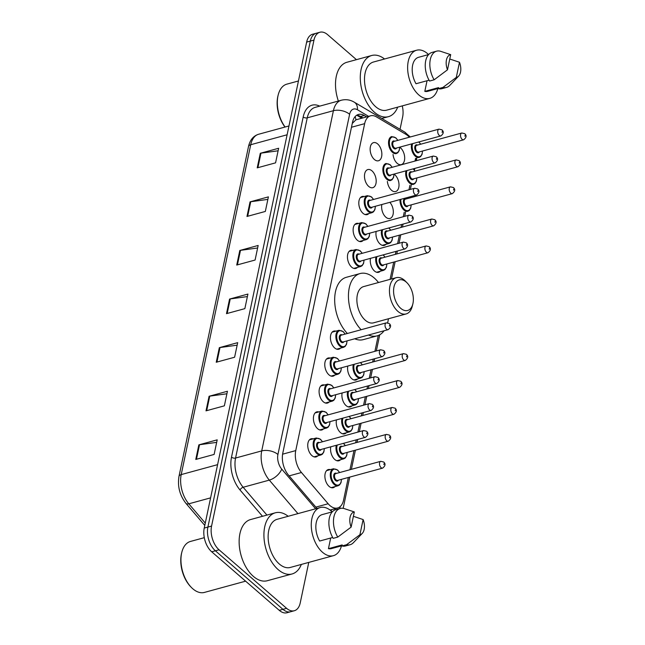 <?xml version="1.0" encoding="UTF-8"?>
<svg xmlns="http://www.w3.org/2000/svg" width="645" height="645" viewBox="0 0 645 645"><rect width="100%" height="100%" fill="white"/><g stroke="black" fill="none" stroke-linecap="round" stroke-linejoin="round"><path stroke-width="0.97" d="M323.443 428.925A9.393 5.507 -105.3 0 1 321.742 429.989A9.393 5.507 -105.3 0 1 317.63 428.707A9.393 5.507 -105.3 0 1 313.422 419.097A9.393 5.507 -105.3 0 1 316.792 411.865A9.393 5.507 -105.3 0 1 318.799 411.929M329.111 401.996A9.393 5.507 -105.3 0 1 327.418 403.069A9.393 5.507 -105.3 0 1 323.306 401.779A9.393 5.507 -105.3 0 1 319.098 392.176A9.393 5.507 -105.3 0 1 322.468 384.944A9.393 5.507 -105.3 0 1 324.475 385M334.787 375.076A9.393 5.507 -105.3 0 1 333.094 376.148A9.393 5.507 -105.3 0 1 328.982 374.858A9.393 5.507 -105.3 0 1 324.774 365.255A9.393 5.507 -105.3 0 1 328.144 358.023A9.393 5.507 -105.3 0 1 330.143 358.08M340.463 348.155A9.393 5.507 -105.3 0 1 338.762 349.227A9.393 5.507 -105.3 0 1 334.65 347.937A9.393 5.507 -105.3 0 1 330.442 338.335A9.393 5.507 -105.3 0 1 333.812 331.095A9.393 5.507 -105.3 0 1 335.819 331.159M357.483 267.385A9.393 5.507 -105.3 0 1 355.782 268.457A9.393 5.507 -105.3 0 1 351.67 267.167A9.393 5.507 -105.3 0 1 347.462 257.565A9.393 5.507 -105.3 0 1 350.84 250.333A9.393 5.507 -105.3 0 1 352.839 250.389M363.151 240.464A9.393 5.507 -105.3 0 1 361.458 241.536A9.393 5.507 -105.3 0 1 357.346 240.246A9.393 5.507 -105.3 0 1 353.137 230.644A9.393 5.507 -105.3 0 1 356.508 223.404A9.393 5.507 -105.3 0 1 358.515 223.468M368.827 213.543A9.393 5.507 -105.3 0 1 367.134 214.616A9.393 5.507 -105.3 0 1 363.022 213.326A9.393 5.507 -105.3 0 1 358.814 203.715A9.393 5.507 -105.3 0 1 362.184 196.483A9.393 5.507 -105.3 0 1 364.191 196.548M368.69 186.397A9.393 5.507 -105.3 0 1 364.49 176.794A9.393 5.507 -105.3 0 1 367.86 169.562A9.393 5.507 -105.3 0 1 371.972 170.852A9.393 5.507 -105.3 0 1 376.18 180.455A9.393 5.507 -105.3 0 1 372.81 187.687A9.393 5.507 -105.3 0 1 368.69 186.397M374.366 159.476A9.393 5.507 -105.3 0 1 370.157 149.874A9.393 5.507 -105.3 0 1 373.528 142.642A9.393 5.507 -105.3 0 1 377.647 143.924A9.393 5.507 -105.3 0 1 381.848 153.534A9.393 5.507 -105.3 0 1 378.478 160.766A9.393 5.507 -105.3 0 1 374.366 159.476M317.767 455.846A9.393 5.507 -105.3 0 1 316.074 456.918A9.393 5.507 -105.3 0 1 311.954 455.628A9.393 5.507 -105.3 0 1 307.754 446.018A9.393 5.507 -105.3 0 1 311.124 438.785A9.393 5.507 -105.3 0 1 313.123 438.85M399.739 147.229A9.393 5.507 -105.3 0 1 400.464 147.786A9.393 5.507 -105.3 0 1 404.673 157.388A9.393 5.507 -105.3 0 1 401.303 164.62A9.393 5.507 -105.3 0 1 397.183 163.338A9.393 5.507 -105.3 0 1 393.039 154.469M394.063 174.15A9.393 5.507 -105.3 0 1 394.788 174.706A9.393 5.507 -105.3 0 1 398.997 184.309A9.393 5.507 -105.3 0 1 395.627 191.549A9.393 5.507 -105.3 0 1 391.515 190.259A9.393 5.507 -105.3 0 1 387.363 181.39M389.83 202.328A9.393 5.507 -105.3 0 1 393.337 211.818A9.393 5.507 -105.3 0 1 389.951 218.47A9.393 5.507 -105.3 0 1 385.839 217.18A9.393 5.507 -105.3 0 1 381.856 204.505M385.976 244.318A9.393 5.507 -105.3 0 1 384.283 245.39A9.393 5.507 -105.3 0 1 380.163 244.1A9.393 5.507 -105.3 0 1 376.18 231.426M380.3 271.239A9.393 5.507 -105.3 0 1 378.607 272.311A9.393 5.507 -105.3 0 1 374.495 271.029A9.393 5.507 -105.3 0 1 370.504 258.347M346.26 432.779A9.393 5.507 -105.3 0 1 344.567 433.851A9.393 5.507 -105.3 0 1 340.455 432.561A9.393 5.507 -105.3 0 1 336.464 419.887M340.584 459.7A9.393 5.507 -105.3 0 1 338.891 460.772A9.393 5.507 -105.3 0 1 334.779 459.482A9.393 5.507 -105.3 0 1 330.788 446.808M351.936 405.858A9.393 5.507 -105.3 0 1 350.235 406.922A9.393 5.507 -105.3 0 1 346.123 405.641A9.393 5.507 -105.3 0 1 342.14 392.966M357.604 378.929A9.393 5.507 -105.3 0 1 355.911 380.002A9.393 5.507 -105.3 0 1 351.799 378.712A9.393 5.507 -105.3 0 1 347.816 366.038M334.916 486.62A9.393 5.507 -105.3 0 1 333.215 487.693A9.393 5.507 -105.3 0 1 329.103 486.403A9.393 5.507 -105.3 0 1 324.895 476.8A9.393 5.507 -105.3 0 1 328.265 469.568A9.393 5.507 -105.3 0 1 330.272 469.633M409.349 137.224A17.617 10.328 74.7 0 0 405.987 134.394L376.398 116.858A17.617 10.328 74.7 0 0 370.561 115.81A17.617 10.328 74.7 0 0 364.651 123.655L295.749 450.597A17.617 10.328 74.7 0 0 301.449 472.511L328.152 503.753A17.617 10.328 74.7 0 0 329.934 505.567A17.617 10.328 74.7 0 0 337.649 507.978A17.617 10.328 74.7 0 0 343.559 500.133L348.332 477.477M370.561 115.81L355.919 119.833L352.323 123.388M415.017 161.056L415.348 159.484A17.617 10.328 74.7 0 0 415.541 158.404M349.969 469.729L354.008 450.557M355.645 442.809L356.266 439.85M357.894 432.102L359.684 423.636M361.313 415.88L361.942 412.929M363.57 405.181L365.352 396.715M366.989 388.959L367.61 386.008M369.246 378.26L371.028 369.787M372.665 362.038L373.286 359.088M374.914 351.332L378.26 335.481M390.088 279.358L393.724 262.096M395.353 254.348L395.982 251.397M397.61 243.641L399.4 235.175M401.029 227.427L401.65 224.476M403.286 216.72L404.23 212.245M408.962 189.799L409.906 185.325M334.763 510.026A17.617 10.328 74.7 0 0 335.158 508.663M331.482 509.663A17.617 10.328 -105.3 0 1 331.135 510.904M308.762 562.408L300.231 602.898A17.617 10.328 -105.3 0 1 294.314 610.742A17.617 10.328 -105.3 0 1 286.606 608.332L219.05 549.79A17.617 10.328 -105.3 0 1 211.568 526.07L313.978 40.095A17.617 10.328 -105.3 0 1 319.896 32.25A17.617 10.328 -105.3 0 1 327.612 34.669L356.451 59.663M402.262 105.893A17.617 10.328 -105.3 0 1 402.641 116.93L400.037 129.29M294.314 610.742L286.977 612.75A17.617 10.328 -105.3 0 1 279.261 610.331L211.713 551.798L215.382 550.798A17.617 10.328 -105.3 0 1 207.9 527.07L310.31 41.103A17.617 10.328 -105.3 0 1 316.227 33.25A17.617 10.328 -105.3 0 0 310.31 41.103L207.9 527.07A17.617 10.328 -105.3 0 0 215.382 550.798L282.929 609.332L215.382 550.798L219.05 549.79M290.645 611.75A17.617 10.328 -105.3 0 1 282.929 609.332A17.617 10.328 -105.3 0 0 290.645 611.75M366.586 116.898L364.256 115.511A17.617 10.328 74.7 0 0 358.418 114.463A17.617 10.328 74.7 0 0 352.509 122.316L282.784 453.177A17.617 10.328 74.7 0 0 288.476 475.099L316.961 508.429M356.661 115.262A17.617 10.328 -105.3 0 1 360.579 116.519L362.909 117.898M211.713 551.798A17.617 10.328 -105.3 0 1 204.231 528.07L306.641 42.102A17.617 10.328 -105.3 0 1 312.551 34.258L319.896 32.25M250.05 201.877L268.401 196.87L265.329 211.447L246.979 216.462L250.05 201.877A4.7 2.507 -168.1 0 1 250.728 201.74L247.664 216.269M260.29 153.284L278.64 148.269L275.568 162.846L257.218 167.861L260.29 153.284A4.7 2.507 -168.1 0 1 260.967 153.147L257.903 167.676M219.324 347.671L237.683 342.656L234.611 357.233L216.252 362.248L219.324 347.671A4.7 2.507 -168.1 0 1 220.001 347.534L216.946 362.063M209.085 396.264L227.435 391.257L224.363 405.834L206.013 410.849L209.085 396.264A4.7 2.507 -168.1 0 1 209.762 396.127L206.698 410.655M198.845 444.865L217.196 439.85L214.124 454.435L195.774 459.442L198.845 444.865A4.7 2.507 -168.1 0 1 199.523 444.728L196.459 459.256M239.803 250.478L258.161 245.463L255.089 260.04L236.731 265.055L239.803 250.478A4.7 2.507 -168.1 0 1 240.488 250.341L237.425 264.869M229.564 299.07L247.922 294.064L244.85 308.641L226.492 313.655L229.564 299.07A4.7 2.507 -168.1 0 1 230.249 298.933L227.185 313.462M247.39 296.579L230.249 298.933M257.629 247.986L240.488 250.341M216.664 442.373L199.523 444.728M226.903 393.772L209.762 396.127M237.15 345.18L220.001 347.534M278.108 150.793L260.967 153.147M267.869 199.386L250.728 201.74M245.608 581.169L204.392 592.424A26.421 15.496 -105.3 0 1 192.823 588.804A26.421 15.496 -105.3 0 1 191.412 587.474A26.421 15.496 -105.3 0 1 181.809 552.305A26.421 15.496 -105.3 0 1 190.469 541.445L204.296 537.672M301.336 564.431A31.71 18.592 -105.3 0 1 292.056 573.969A31.71 18.592 -105.3 0 1 278.172 569.624A31.71 18.592 -105.3 0 1 263.974 537.204A31.71 18.592 -105.3 0 1 275.351 512.791A31.71 18.592 -105.3 0 1 288.194 516.282M292.056 573.969L267.272 580.734A31.71 18.592 -105.3 0 1 253.388 576.388A31.71 18.592 -105.3 0 1 239.19 543.969A31.71 18.592 -105.3 0 1 250.566 519.556L275.351 512.791M341.471 545.863A24.953 14.633 -105.3 0 1 333.409 555.676A24.953 14.633 -105.3 0 1 322.484 552.257A24.953 14.633 -105.3 0 1 311.309 526.739A24.953 14.633 -105.3 0 1 320.259 507.526A24.953 14.633 -105.3 0 1 331.183 510.945A24.953 14.633 -105.3 0 1 332.191 511.88M333.409 555.676L290.274 567.455A24.953 14.633 -105.3 0 1 279.35 564.036A24.953 14.633 -105.3 0 1 268.175 538.519A24.953 14.633 -105.3 0 1 277.124 519.306L320.259 507.526M332.683 537.479L319.646 541.042A17.617 10.328 -105.3 0 1 322.194 514.605L332.264 511.856M351.122 527.11A11.747 6.885 -105.3 0 1 354.323 511.937L351.122 527.11L337.77 537.091A18.794 11.021 -105.3 0 1 340.238 508.462A18.794 11.021 -105.3 0 1 343.809 508.462L354.323 511.937M337.77 537.091L333.183 538.349A18.794 11.021 -105.3 0 1 335.65 509.719L340.238 508.462M362.256 533.407A11.747 6.885 -105.3 0 1 359.918 534.729L363.119 519.556A11.747 6.885 -105.3 0 1 362.256 533.407L353.404 542.703A18.794 11.021 -105.3 0 1 350.138 544.719A18.794 11.021 -105.3 0 1 346.567 544.719L341.979 545.968L342.205 544.904L328.442 548.669L330.683 538.027M342.035 545.71L331.474 548.597A17.617 10.328 -105.3 0 1 328.442 548.669M191.412 587.474L190.767 586.813A25.252 14.803 -105.3 0 1 181.584 553.2L181.809 552.305M353.396 516.314L363.119 519.556M359.918 534.729L346.567 544.719M350.138 544.719L345.551 545.968A18.794 11.021 -105.3 0 1 341.979 545.968M406.229 282.067A15.851 9.296 -105.3 0 1 407.076 282.857A15.851 9.296 -105.3 0 1 412.84 303.964A15.851 9.296 -105.3 0 1 400.706 308.31A15.851 9.296 -105.3 0 1 393.966 286.952A15.851 9.296 -105.3 0 1 406.229 282.067M412.84 303.964L412.284 306.214A18.794 11.021 -105.3 0 1 406.124 313.938A18.794 11.021 -105.3 0 1 397.892 311.366A18.794 11.021 -105.3 0 1 389.483 292.153A18.794 11.021 -105.3 0 1 396.224 277.681A18.794 11.021 -105.3 0 1 404.447 280.261A18.794 11.021 -105.3 0 1 405.455 281.204L407.076 282.857M396.224 277.681L363.643 286.582A18.794 11.021 74.7 0 0 356.903 301.046A18.794 11.021 74.7 0 0 365.32 320.259A18.794 11.021 74.7 0 0 373.544 322.839L406.124 313.938M361.152 329.724A32.298 18.939 -105.3 0 1 348.445 296.95A32.298 18.939 -105.3 0 1 360.087 273.553A32.298 18.939 -105.3 0 1 374.229 277.979A32.298 18.939 -105.3 0 1 378.502 282.526M388.403 318.775A32.298 18.939 -105.3 0 1 387.637 322.782M384.073 330.764A32.298 18.939 -105.3 0 1 377.099 335.868A32.298 18.939 -105.3 0 1 368.505 335.021M377.099 335.868L363.337 339.625A32.298 18.939 -105.3 0 1 354.734 338.778M347.381 333.481A32.298 18.939 -105.3 0 1 334.682 300.707A32.298 18.939 -105.3 0 1 346.317 277.31L360.087 273.553M397.707 107.135A31.71 18.592 -105.3 0 1 388.419 116.672A31.71 18.592 -105.3 0 1 374.535 112.327A31.71 18.592 -105.3 0 1 360.337 79.907A31.71 18.592 -105.3 0 1 371.714 55.494A31.71 18.592 -105.3 0 1 384.557 58.985M437.842 88.567A24.953 14.633 -105.3 0 1 429.772 98.379A24.953 14.633 -105.3 0 1 418.847 94.96A24.953 14.633 -105.3 0 1 407.672 69.442A24.953 14.633 -105.3 0 1 416.63 50.229A24.953 14.633 -105.3 0 1 427.554 53.648A24.953 14.633 -105.3 0 1 428.562 54.583M429.772 98.379L386.645 110.158A24.953 14.633 -105.3 0 1 375.713 106.739A24.953 14.633 -105.3 0 1 364.538 81.222A24.953 14.633 -105.3 0 1 373.495 62.009L416.63 50.229M429.054 80.19L416.009 83.745A17.617 10.328 -105.3 0 1 418.565 57.308L428.627 54.559M447.493 69.813A11.747 6.885 -105.3 0 1 450.686 54.64L447.493 69.813L434.141 79.795A18.794 11.021 -105.3 0 1 436.609 51.165A18.794 11.021 -105.3 0 1 440.172 51.165L450.686 54.64M434.141 79.795L429.554 81.052A18.794 11.021 -105.3 0 1 432.021 52.422L436.609 51.165M458.619 76.11A11.747 6.885 -105.3 0 1 456.289 77.432L459.482 62.259A11.747 6.885 -105.3 0 1 458.619 76.11L449.775 85.406A18.794 11.021 -105.3 0 1 446.509 87.422A18.794 11.021 -105.3 0 1 442.938 87.422L438.35 88.671L438.576 87.607L424.805 91.372L427.046 80.73M438.406 88.413L427.845 91.3A17.617 10.328 -105.3 0 1 424.805 91.372M338.367 101.039A31.71 18.592 -105.3 0 1 346.937 62.259L371.714 55.494M285.106 127.017A26.421 15.496 -105.3 0 1 278.18 95.009A26.421 15.496 -105.3 0 1 286.84 84.148L298.45 80.98M284.993 127.049A25.252 14.803 -105.3 0 1 277.955 95.912L278.18 95.009M449.767 59.018L459.482 62.259M456.289 77.432L442.938 87.422M446.509 87.422L441.914 88.671A18.794 11.021 -105.3 0 1 438.35 88.671M315.84 507.115L328.152 503.753M355.097 116.64A17.617 12.207 120.7 0 1 355.919 119.833M289.137 475.873L301.449 472.511M282.599 454.185L295.749 450.597M351.461 127.259L364.651 123.655M410.284 136.974L404.56 131.975A11.747 8.135 120.7 0 1 407.189 135.208M262.507 516.298L240.053 490.015A26.421 15.496 -105.3 0 1 231.507 457.144L303.198 116.947A26.421 15.496 -105.3 0 1 319.686 106.135M211.568 526.07L204.231 528.07M286.606 608.332L279.261 610.331M313.978 40.095L306.641 42.102M297.934 513.622L269.312 480.122L243.157 487.265L266.933 515.089M368.569 116.35L357.451 109.763A11.747 6.885 74.7 0 0 349.614 114.294L277.931 454.491A11.747 6.885 74.7 0 0 281.728 469.1A11.747 5.958 139.5 0 1 269.312 480.122A23.486 13.771 -105.3 0 1 261.717 450.903L235.562 458.039A23.486 13.771 74.7 0 0 243.157 487.265A2.935 1.492 -40.5 0 0 240.053 490.015M277.931 454.491A11.747 6.265 -168.1 0 0 261.717 450.903L333.409 110.706L307.246 117.841L235.562 458.039A2.935 1.564 11.9 0 1 231.507 457.144M349.614 114.294A11.747 6.265 -168.1 0 0 333.409 110.706A23.486 13.771 -105.3 0 1 341.294 100.241L315.131 107.384A23.486 13.771 74.7 0 0 307.246 117.841A2.935 1.564 11.9 0 1 303.198 116.947M281.728 469.1L315.639 508.792M339.754 508.599L340.173 506.607M404.56 131.975L354.258 102.168A11.747 8.135 120.7 0 1 357.451 109.763M416.38 160.686A11.747 6.265 -168.1 0 0 415.743 158.356M360.579 116.519L364.256 115.511M217.591 464.658L181.205 474.599A5.87 3.136 -168.1 0 0 178.971 476.437L248.494 146.56A5.87 3.136 11.9 0 1 250.72 144.722L181.205 474.599A23.486 13.771 74.7 0 0 188.8 503.818A5.87 2.983 139.5 0 1 185.953 503.374C179.721 495.336 177.399 486.354 178.971 476.437M248.494 146.56C249.954 140.03 253.324 135.926 258.605 134.257A23.486 13.771 74.7 0 0 250.72 144.722L287.106 134.781M210.593 497.867L188.8 503.818L205.279 523.103M331.216 487.636L338.109 485.75A8.804 5.168 -105.3 0 1 334.255 484.54A8.804 5.168 -105.3 0 1 330.313 475.534A8.804 5.168 -105.3 0 1 333.473 468.754L337.609 470.003L339.649 472.543M339.52 472.583A8.224 4.821 74.7 0 0 337.682 470.326A8.224 4.821 74.7 0 0 331.32 472.858A8.224 4.821 74.7 0 0 334.82 483.927A8.224 4.821 74.7 0 0 341.382 479.38M338.375 480.203A4.112 2.411 -105.3 0 1 335.529 480.525A4.112 2.411 -105.3 0 1 333.731 475.3A4.112 2.411 -105.3 0 1 336.521 473.398M380.752 461.32L335.779 473.599A3.523 2.064 74.7 0 0 334.513 476.316A3.523 2.064 74.7 0 0 336.093 479.92A3.523 2.064 74.7 0 0 337.633 480.404L382.606 468.125A3.523 2.064 -105.3 0 1 381.066 467.641A3.523 2.064 -105.3 0 1 379.486 464.037A3.523 2.064 -105.3 0 1 380.752 461.32L383.702 462.022C385.775 463.884 385.412 465.916 382.606 468.125M384.073 463.61L383.872 464.585L384.073 463.61M336.883 460.707L343.785 458.829A8.804 5.168 -105.3 0 1 339.931 457.619A8.804 5.168 -105.3 0 1 336.295 445.308M343.358 443.397A8.224 4.821 74.7 0 0 343.334 443.381A8.224 4.821 74.7 0 1 345.196 445.655M337.238 445.05A8.224 4.821 74.7 0 0 340.487 457.007A8.224 4.821 74.7 0 0 347.05 452.459M344.051 453.274A4.112 2.411 -105.3 0 1 341.205 453.604A4.112 2.411 -105.3 0 1 339.407 448.38A4.112 2.411 -105.3 0 1 342.189 446.477M386.419 434.399L341.455 446.679A3.523 2.064 74.7 0 0 340.189 449.396A3.523 2.064 74.7 0 0 341.769 452.992A3.523 2.064 74.7 0 0 343.309 453.475L388.282 441.196A3.523 2.064 -105.3 0 1 386.734 440.712A3.523 2.064 -105.3 0 1 385.162 437.116A3.523 2.064 -105.3 0 1 386.419 434.399L389.378 435.093C391.45 436.955 391.088 438.995 388.282 441.196M389.749 436.689L389.54 437.657L389.749 436.689M342.56 433.787L349.461 431.908A8.804 5.168 -105.3 0 1 345.599 430.699A8.804 5.168 -105.3 0 1 341.971 418.387M349.034 416.476A8.224 4.821 74.7 0 0 349.01 416.46A8.224 4.821 74.7 0 1 350.872 418.734M342.914 418.129A8.224 4.821 74.7 0 0 346.163 430.086A8.224 4.821 74.7 0 0 352.726 425.531M349.719 426.353A4.112 2.411 -105.3 0 1 346.881 426.684A4.112 2.411 -105.3 0 1 345.083 421.459A4.112 2.411 -105.3 0 1 347.865 419.556M392.096 407.479L347.131 419.758A3.523 2.064 74.7 0 0 345.865 422.467A3.523 2.064 74.7 0 0 347.437 426.071A3.523 2.064 74.7 0 0 348.985 426.555L393.95 414.275A3.523 2.064 -105.3 0 1 392.41 413.792A3.523 2.064 -105.3 0 1 390.83 410.188A3.523 2.064 -105.3 0 1 392.096 407.479L395.046 408.172C397.127 410.035 396.756 412.074 393.95 414.275M395.417 409.769L395.216 410.736L395.417 409.769M348.236 406.866L355.129 404.979A8.804 5.168 -105.3 0 1 351.275 403.778A8.804 5.168 -105.3 0 1 347.639 391.459M356.54 391.813A8.224 4.821 74.7 0 0 354.702 389.556A8.224 4.821 74.7 0 0 354.686 389.54M348.582 391.201A8.224 4.821 74.7 0 0 351.839 403.165A8.224 4.821 74.7 0 0 358.402 398.61M355.395 399.432A4.112 2.411 -105.3 0 1 352.549 399.763A4.112 2.411 -105.3 0 1 350.751 394.538A4.112 2.411 -105.3 0 1 353.541 392.636M397.772 380.558L352.799 392.837A3.523 2.064 74.7 0 0 351.533 395.546A3.523 2.064 74.7 0 0 353.113 399.15A3.523 2.064 74.7 0 0 354.653 399.634L399.626 387.355A3.523 2.064 -105.3 0 1 398.086 386.871A3.523 2.064 -105.3 0 1 396.506 383.267A3.523 2.064 -105.3 0 1 397.772 380.558L400.722 381.251C402.794 383.114 402.432 385.146 399.626 387.355M401.093 382.84L400.892 383.815L401.093 382.84M353.911 379.945L360.805 378.059A8.804 5.168 -105.3 0 1 356.951 376.849A8.804 5.168 -105.3 0 1 353.315 364.538M362.216 364.893A8.224 4.821 74.7 0 0 360.378 362.635A8.224 4.821 74.7 0 0 360.353 362.619M354.258 364.28A8.224 4.821 74.7 0 0 357.507 376.237A8.224 4.821 74.7 0 0 364.07 371.689M361.071 372.512A4.112 2.411 -105.3 0 1 358.225 372.842A4.112 2.411 -105.3 0 1 356.427 367.61A4.112 2.411 -105.3 0 1 359.217 365.707M403.439 353.629L358.475 365.909A3.523 2.064 74.7 0 0 357.209 368.626A3.523 2.064 74.7 0 0 358.789 372.23A3.523 2.064 74.7 0 0 360.329 372.713L405.302 360.434A3.523 2.064 -105.3 0 1 403.754 359.95A3.523 2.064 -105.3 0 1 402.182 356.346A3.523 2.064 -105.3 0 1 403.439 353.629L406.398 354.331C408.47 356.193 408.108 358.225 405.302 360.434M406.769 355.919L406.56 356.895L406.769 355.919M376.599 272.255L383.501 270.368A8.804 5.168 -105.3 0 1 379.639 269.159A8.804 5.168 -105.3 0 1 376.011 256.847M384.912 257.202A8.224 4.821 74.7 0 0 383.074 254.944A8.224 4.821 74.7 0 0 383.049 254.928M376.954 256.589A8.224 4.821 74.7 0 0 380.203 268.546A8.224 4.821 74.7 0 0 386.766 263.998M383.767 264.821A4.112 2.411 -105.3 0 1 380.921 265.151A4.112 2.411 -105.3 0 1 379.123 259.919A4.112 2.411 -105.3 0 1 381.905 258.016M426.135 245.947L381.171 258.226A3.523 2.064 74.7 0 0 379.905 260.935A3.523 2.064 74.7 0 0 381.485 264.539A3.523 2.064 74.7 0 0 383.025 265.022L427.99 252.743A3.523 2.064 -105.3 0 1 426.45 252.26A3.523 2.064 -105.3 0 1 424.87 248.656A3.523 2.064 -105.3 0 1 426.135 245.947L429.094 246.64C431.166 248.502 430.804 250.534 427.99 252.743M429.465 248.228L429.256 249.204L429.465 248.228M382.275 245.326L389.169 243.447A8.804 5.168 -105.3 0 1 385.315 242.238A8.804 5.168 -105.3 0 1 381.679 229.926M388.742 228.024A8.224 4.821 74.7 0 0 388.725 227.999A8.224 4.821 74.7 0 1 390.588 230.281M382.63 229.668A8.224 4.821 74.7 0 0 385.879 241.625A8.224 4.821 74.7 0 0 392.442 237.078M389.435 237.892A4.112 2.411 -105.3 0 1 386.597 238.223A4.112 2.411 -105.3 0 1 384.791 232.998A4.112 2.411 -105.3 0 1 387.581 231.095M431.811 219.018L386.839 231.297A3.523 2.064 74.7 0 0 385.581 234.014A3.523 2.064 74.7 0 0 387.153 237.61A3.523 2.064 74.7 0 0 388.701 238.094L433.666 225.814A3.523 2.064 -105.3 0 1 432.126 225.331A3.523 2.064 -105.3 0 1 430.546 221.735A3.523 2.064 -105.3 0 1 431.811 219.018L434.762 219.711C436.842 221.582 436.472 223.613 433.666 225.814M435.133 221.308L434.932 222.275L435.133 221.308M411.212 204.86L410.704 208.198L409.293 210.439L407.809 211.262A8.804 5.168 -105.3 0 1 403.955 210.06A8.804 5.168 -105.3 0 1 400.029 199.539M400.876 199.313A8.224 4.821 74.7 0 0 404.52 209.448A8.224 4.821 74.7 0 0 411.083 204.892M408.075 205.715A4.112 2.411 -105.3 0 1 405.229 206.045A4.112 2.411 -105.3 0 1 403.431 200.821A4.112 2.411 -105.3 0 1 406.221 198.918M450.452 186.84L405.479 199.12A3.523 2.064 74.7 0 0 404.213 201.829A3.523 2.064 74.7 0 0 405.794 205.433A3.523 2.064 74.7 0 0 407.334 205.916L452.306 193.637A3.523 2.064 -105.3 0 1 450.766 193.153A3.523 2.064 -105.3 0 1 449.186 189.549A3.523 2.064 -105.3 0 1 450.452 186.84L453.403 187.534C455.475 189.396 455.112 191.428 452.306 193.637M453.774 189.122L453.572 190.098L453.774 189.122M409.22 198.096A8.224 4.821 74.7 0 0 408.624 197.193M416.88 177.939L416.372 181.277L414.969 183.519L413.485 184.341A8.804 5.168 -105.3 0 1 409.631 183.132A8.804 5.168 -105.3 0 1 405.995 170.82M413.058 168.917A8.224 4.821 74.7 0 0 413.034 168.901A8.224 4.821 74.7 0 1 414.896 171.175M406.939 170.562A8.224 4.821 74.7 0 0 410.188 182.527A8.224 4.821 74.7 0 0 416.751 177.972M413.751 178.794A4.112 2.411 -105.3 0 1 410.905 179.125A4.112 2.411 -105.3 0 1 409.107 173.9A4.112 2.411 -105.3 0 1 411.897 171.997M456.12 159.92L411.155 172.199A3.523 2.064 74.7 0 0 409.889 174.908A3.523 2.064 74.7 0 0 411.47 178.512A3.523 2.064 74.7 0 0 413.01 178.996L457.982 166.716A3.523 2.064 -105.3 0 1 456.434 166.233A3.523 2.064 -105.3 0 1 454.862 162.629A3.523 2.064 -105.3 0 1 456.12 159.92L459.079 160.613C461.151 162.476 460.788 164.507 457.982 166.716M459.45 162.201L459.24 163.177L459.45 162.201M422.556 151.011L422.048 154.349L420.637 156.59L419.161 157.42A8.804 5.168 -105.3 0 1 415.299 156.211A8.804 5.168 -105.3 0 1 411.671 143.899M418.734 141.997A8.224 4.821 74.7 0 0 418.71 141.973A8.224 4.821 74.7 0 1 420.572 144.254M412.615 143.642A8.224 4.821 74.7 0 0 415.864 155.598A8.224 4.821 74.7 0 0 422.427 151.051M419.419 151.865A4.112 2.411 -105.3 0 1 416.581 152.196A4.112 2.411 -105.3 0 1 414.783 146.971A4.112 2.411 -105.3 0 1 417.565 145.069M461.796 132.991L416.831 145.27A3.523 2.064 74.7 0 0 415.565 147.987A3.523 2.064 74.7 0 0 417.138 151.591A3.523 2.064 74.7 0 0 418.686 152.075L463.65 139.796A3.523 2.064 -105.3 0 1 462.11 139.312A3.523 2.064 -105.3 0 1 460.53 135.708A3.523 2.064 -105.3 0 1 461.796 132.991L464.747 133.684C466.827 135.555 466.456 137.587 463.65 139.796M465.126 135.281L464.916 136.256L465.126 135.281M324.362 448.565L323.855 451.903L322.444 454.144L320.968 454.967A8.804 5.168 -105.3 0 1 317.106 453.766A8.804 5.168 -105.3 0 1 313.164 444.76A8.804 5.168 -105.3 0 1 316.324 437.979L309.431 439.858M322.379 441.801A8.224 4.821 74.7 0 0 320.541 439.543A8.224 4.821 74.7 0 0 314.18 442.083A8.224 4.821 74.7 0 0 317.671 453.153A8.224 4.821 74.7 0 0 324.233 448.597M321.226 449.42A4.112 2.411 -105.3 0 1 318.388 449.75A4.112 2.411 -105.3 0 1 316.59 444.526A4.112 2.411 -105.3 0 1 319.372 442.623M318.63 442.825A3.523 2.064 74.7 0 0 317.372 445.534A3.523 2.064 74.7 0 0 318.944 449.138A3.523 2.064 74.7 0 0 320.492 449.621L365.457 437.342A3.523 2.064 -105.3 0 1 363.917 436.859A3.523 2.064 -105.3 0 1 362.337 433.255A3.523 2.064 -105.3 0 1 363.603 430.546L318.63 442.825M366.723 433.803L366.924 432.835L366.723 433.803M330.03 421.645L329.531 424.982L328.12 427.224L326.636 428.046A8.804 5.168 -105.3 0 1 322.782 426.837A8.804 5.168 -105.3 0 1 318.84 417.831A8.804 5.168 -105.3 0 1 322 411.05L315.099 412.937M328.047 414.88A8.224 4.821 74.7 0 0 326.209 412.623A8.224 4.821 74.7 0 0 319.847 415.154A8.224 4.821 74.7 0 0 323.347 426.232A8.224 4.821 74.7 0 0 329.909 421.677M326.902 422.499A4.112 2.411 -105.3 0 1 324.056 422.83A4.112 2.411 -105.3 0 1 322.258 417.605A4.112 2.411 -105.3 0 1 325.048 415.703M324.306 415.904A3.523 2.064 74.7 0 0 323.04 418.613A3.523 2.064 74.7 0 0 324.62 422.217A3.523 2.064 74.7 0 0 326.16 422.701L371.133 410.422A3.523 2.064 -105.3 0 1 369.593 409.938A3.523 2.064 -105.3 0 1 368.013 406.334A3.523 2.064 -105.3 0 1 369.279 403.625L324.306 415.904M372.399 406.882L372.6 405.907L372.399 406.882M335.706 394.716L335.198 398.054L333.796 400.295L332.312 401.125A8.804 5.168 -105.3 0 1 328.458 399.916A8.804 5.168 -105.3 0 1 324.508 390.91A8.804 5.168 -105.3 0 1 327.668 384.13L320.775 386.016M333.723 387.959A8.224 4.821 74.7 0 0 331.885 385.702A8.224 4.821 74.7 0 0 325.523 388.234A8.224 4.821 74.7 0 0 329.014 399.303A8.224 4.821 74.7 0 0 335.577 394.756M332.578 395.579A4.112 2.411 -105.3 0 1 329.732 395.901A4.112 2.411 -105.3 0 1 327.934 390.677A4.112 2.411 -105.3 0 1 330.716 388.774M329.982 388.975A3.523 2.064 74.7 0 0 328.716 391.692A3.523 2.064 74.7 0 0 330.296 395.296A3.523 2.064 74.7 0 0 331.836 395.78L376.809 383.501A3.523 2.064 -105.3 0 1 375.261 383.017A3.523 2.064 -105.3 0 1 373.689 379.413A3.523 2.064 -105.3 0 1 374.947 376.696L329.982 388.975M378.067 379.961L378.276 378.986L378.067 379.961M341.382 367.795L340.874 371.133L339.464 373.374L337.988 374.205A8.804 5.168 -105.3 0 1 334.126 372.995A8.804 5.168 -105.3 0 1 330.184 363.99A8.804 5.168 -105.3 0 1 333.344 357.209L326.451 359.096M339.399 361.031A8.224 4.821 74.7 0 0 337.561 358.773A8.224 4.821 74.7 0 0 331.199 361.313A8.224 4.821 74.7 0 0 334.69 372.383A8.224 4.821 74.7 0 0 341.253 367.835M338.246 368.65A4.112 2.411 -105.3 0 1 335.408 368.98A4.112 2.411 -105.3 0 1 333.61 363.756A4.112 2.411 -105.3 0 1 336.392 361.853M335.658 362.055A3.523 2.064 74.7 0 0 334.392 364.772A3.523 2.064 74.7 0 0 335.964 368.368A3.523 2.064 74.7 0 0 337.512 368.851L382.477 356.572A3.523 2.064 -105.3 0 1 380.937 356.088A3.523 2.064 -105.3 0 1 379.357 352.493A3.523 2.064 -105.3 0 1 380.623 349.775L335.658 362.055M383.743 353.033L383.944 352.065L383.743 353.033M347.058 340.874L346.55 344.212L345.139 346.454L343.656 347.284A8.804 5.168 -105.3 0 1 339.802 346.075A8.804 5.168 -105.3 0 1 335.86 337.069A8.804 5.168 -105.3 0 1 339.02 330.288L332.119 332.167M345.067 334.11A8.224 4.821 74.7 0 0 343.229 331.853A8.224 4.821 74.7 0 0 336.875 334.392A8.224 4.821 74.7 0 0 340.367 345.462A8.224 4.821 74.7 0 0 346.929 340.907M343.922 341.729A4.112 2.411 -105.3 0 1 341.084 342.06A4.112 2.411 -105.3 0 1 339.278 336.835A4.112 2.411 -105.3 0 1 342.068 334.932M341.326 335.134A3.523 2.064 74.7 0 0 340.06 337.843A3.523 2.064 74.7 0 0 341.64 341.447A3.523 2.064 74.7 0 0 343.18 341.931L388.153 329.651A3.523 2.064 -105.3 0 1 386.613 329.168A3.523 2.064 -105.3 0 1 385.033 325.564A3.523 2.064 -105.3 0 1 386.299 322.855L341.326 335.134M389.419 326.112L389.62 325.144L389.419 326.112M364.078 260.104L363.57 263.442L362.159 265.684L360.676 266.514A8.804 5.168 -105.3 0 1 356.822 265.305A8.804 5.168 -105.3 0 1 352.88 256.299A8.804 5.168 -105.3 0 1 356.04 249.518L349.139 251.405M362.095 253.34A8.224 4.821 74.7 0 0 360.249 251.082A8.224 4.821 74.7 0 0 353.895 253.622A8.224 4.821 74.7 0 0 357.386 264.692A8.224 4.821 74.7 0 0 363.949 260.145M360.942 260.959A4.112 2.411 -105.3 0 1 358.104 261.289A4.112 2.411 -105.3 0 1 356.298 256.065A4.112 2.411 -105.3 0 1 359.088 254.162M358.346 254.364A3.523 2.064 74.7 0 0 357.088 257.081A3.523 2.064 74.7 0 0 358.66 260.677A3.523 2.064 74.7 0 0 360.208 261.161L405.173 248.881A3.523 2.064 -105.3 0 1 403.633 248.398A3.523 2.064 -105.3 0 1 402.053 244.802A3.523 2.064 -105.3 0 1 403.319 242.085L358.346 254.364M406.439 245.342L406.64 244.374L406.439 245.342M369.746 233.184L369.246 236.522L367.835 238.763L366.352 239.593A8.804 5.168 -105.3 0 1 362.498 238.384A8.804 5.168 -105.3 0 1 358.556 229.378A8.804 5.168 -105.3 0 1 361.708 222.598L354.815 224.476M367.763 226.419A8.224 4.821 74.7 0 0 365.925 224.162A8.224 4.821 74.7 0 0 359.563 226.701A8.224 4.821 74.7 0 0 363.054 237.771A8.224 4.821 74.7 0 0 369.617 233.216M366.618 234.038A4.112 2.411 -105.3 0 1 363.772 234.369A4.112 2.411 -105.3 0 1 361.974 229.144A4.112 2.411 -105.3 0 1 364.764 227.242M364.022 227.443A3.523 2.064 74.7 0 0 362.756 230.152A3.523 2.064 74.7 0 0 364.336 233.756A3.523 2.064 74.7 0 0 365.876 234.24L410.849 221.961A3.523 2.064 -105.3 0 1 409.301 221.477A3.523 2.064 -105.3 0 1 407.729 217.873A3.523 2.064 -105.3 0 1 408.995 215.164L364.022 227.443M412.115 218.421L412.316 217.454L412.115 218.421M375.422 206.263L374.914 209.601L373.503 211.842L372.028 212.665A8.804 5.168 -105.3 0 1 368.166 211.463A8.804 5.168 -105.3 0 1 364.223 202.457A8.804 5.168 -105.3 0 1 367.384 195.669L360.49 197.555M373.439 199.499A8.224 4.821 74.7 0 0 371.601 197.241A8.224 4.821 74.7 0 0 365.239 199.773A8.224 4.821 74.7 0 0 368.73 210.85A8.224 4.821 74.7 0 0 375.293 206.295M372.294 207.118A4.112 2.411 -105.3 0 1 369.448 207.448A4.112 2.411 -105.3 0 1 367.65 202.224A4.112 2.411 -105.3 0 1 370.432 200.321M369.698 200.522A3.523 2.064 74.7 0 0 368.432 203.231A3.523 2.064 74.7 0 0 370.012 206.835A3.523 2.064 74.7 0 0 371.552 207.319L416.517 195.04A3.523 2.064 -105.3 0 1 414.977 194.556A3.523 2.064 -105.3 0 1 413.397 190.952A3.523 2.064 -105.3 0 1 414.662 188.243L369.698 200.522M417.783 191.501L417.992 190.525L417.783 191.501M394.063 174.077L393.555 177.415L392.144 179.657L390.668 180.487A8.804 5.168 -105.3 0 1 386.807 179.278A8.804 5.168 -105.3 0 1 382.864 170.272A8.804 5.168 -105.3 0 1 386.024 163.491L390.161 164.741L392.208 167.281M392.079 167.321A8.224 4.821 74.7 0 0 390.241 165.064A8.224 4.821 74.7 0 0 383.88 167.595A8.224 4.821 74.7 0 0 387.371 178.665A8.224 4.821 74.7 0 0 393.934 174.118M390.926 174.932A4.112 2.411 -105.3 0 1 388.088 175.263A4.112 2.411 -105.3 0 1 386.291 170.038A4.112 2.411 -105.3 0 1 389.072 168.135M388.338 168.337A3.523 2.064 74.7 0 0 387.073 171.054A3.523 2.064 74.7 0 0 388.645 174.658A3.523 2.064 74.7 0 0 390.193 175.134L435.157 162.854A3.523 2.064 -105.3 0 1 433.617 162.379A3.523 2.064 -105.3 0 1 432.037 158.775A3.523 2.064 -105.3 0 1 433.303 156.058L388.338 168.337M436.423 159.315L436.625 158.347L436.423 159.315M399.739 147.157L399.231 150.495L397.82 152.736L396.336 153.566A8.804 5.168 -105.3 0 1 392.483 152.357A8.804 5.168 -105.3 0 1 388.54 143.351A8.804 5.168 -105.3 0 1 391.7 136.571L395.837 137.82L397.876 140.36M397.747 140.392A8.224 4.821 74.7 0 0 395.909 138.135A8.224 4.821 74.7 0 0 389.556 140.674A8.224 4.821 74.7 0 0 393.047 151.744A8.224 4.821 74.7 0 0 399.61 147.189M396.602 148.011A4.112 2.411 -105.3 0 1 393.764 148.342A4.112 2.411 -105.3 0 1 391.958 143.117A4.112 2.411 -105.3 0 1 394.748 141.215M394.006 141.416A3.523 2.064 74.7 0 0 392.74 144.133A3.523 2.064 74.7 0 0 394.321 147.729A3.523 2.064 74.7 0 0 395.861 148.213L440.833 135.934A3.523 2.064 -105.3 0 1 439.293 135.45A3.523 2.064 -105.3 0 1 437.713 131.854A3.523 2.064 -105.3 0 1 438.979 129.137L394.006 141.416M442.099 132.394L442.301 131.427L442.099 132.394M361.772 118.204L356.806 115.262M330.071 510.05L337.649 507.978M354.258 102.168C350.146 99.749 345.825 99.104 341.294 100.241M416.767 158.073L416.42 160.669M343.164 508.333L349.743 477.098M351.38 469.342L355.419 450.17M357.048 442.422L357.677 439.471M359.305 431.715L361.095 423.249M362.724 415.501L363.345 412.542M364.981 404.794L366.763 396.328M368.4 388.572L369.021 385.621M370.657 377.873L372.439 369.408M374.068 361.651L374.697 358.701M376.325 350.953L379.736 334.771M391.491 278.979L395.135 261.717M396.764 253.961L397.385 251.01M399.021 243.262L400.803 234.788M402.44 227.04L403.061 224.089M404.697 216.333L405.641 211.858M410.365 189.412L411.308 184.938M414.421 170.199L414.791 168.418M204.787 525.417L185.953 503.374M258.605 134.257L288.968 125.969M388.419 116.672L381.792 118.478M333.473 468.754L326.572 470.64M338.109 485.75L339.592 484.919L341.003 482.686L341.503 479.34M343.785 458.829L345.269 457.998L346.671 455.757L347.179 452.419M345.325 445.622L343.551 443.325M349.461 431.908L350.936 431.078L352.347 428.836L352.855 425.498M351.001 418.702L349.219 416.404M355.129 404.979L356.612 404.157L358.023 401.916L358.531 398.578M356.669 391.781L354.895 389.483M360.805 378.059L362.288 377.228L363.691 374.995L364.199 371.657M362.345 364.852L360.571 362.555M383.501 270.368L384.976 269.537L386.387 267.304L386.895 263.966M385.041 257.161L383.267 254.864M389.169 243.447L390.652 242.617L392.063 240.375L392.571 237.037M390.709 230.241L388.935 227.943M409.349 198.063L408.769 197.152M415.025 171.143L413.251 168.837M420.701 144.214L418.928 141.916M322.508 441.769L320.46 439.229L316.324 437.979M365.457 437.342C368.263 435.141 368.634 433.101 366.553 431.239L363.603 430.546M320.968 454.967L314.067 456.853M328.176 414.848L326.136 412.3L322 411.05M371.133 410.422C373.939 408.212 374.302 406.181 372.23 404.318L369.279 403.625M326.636 428.046L319.743 429.933M333.852 387.919L331.812 385.379L327.668 384.13M376.809 383.501C379.615 381.292 379.978 379.26 377.906 377.398L374.947 376.696M332.312 401.125L325.411 403.012M339.528 360.998L337.48 358.459L333.344 357.209M382.477 356.572C385.283 354.371 385.654 352.331 383.573 350.469L380.623 349.775M337.988 374.205L331.087 376.083M345.196 334.078L343.156 331.538L339.02 330.288M388.153 329.651C390.959 327.45 391.322 325.411 389.249 323.548L386.299 322.855M343.656 347.284L336.763 349.163M362.216 253.308L360.176 250.768L356.04 249.518M405.173 248.881C407.979 246.68 408.35 244.64 406.269 242.778L403.319 242.085M360.676 266.514L353.783 268.393M367.892 226.387L365.852 223.847L361.708 222.598M410.849 221.961C413.655 219.76 414.017 217.72 411.945 215.857L408.995 215.164M366.352 239.593L359.459 241.472M373.568 199.466L371.52 196.919L367.384 195.669M416.517 195.04C419.331 192.831 419.693 190.799 417.621 188.937L414.662 188.243M372.028 212.665L365.126 214.551M435.157 162.854C437.963 160.653 438.334 158.622 436.254 156.751L433.303 156.058M440.833 135.934C443.639 133.733 444.002 131.693 441.93 129.83L438.979 129.137"/></g></svg>
